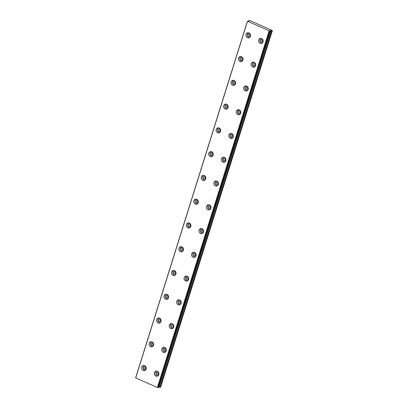 <?xml version="1.0" encoding="UTF-8"?>
<svg xmlns="http://www.w3.org/2000/svg" width="408" height="408" viewBox="0 0 408 408"><rect width="100%" height="100%" fill="white"/><g stroke="black" fill="none" stroke-linecap="round" stroke-linejoin="round"><path stroke-width="0.61" d="M146.212 368.725A1.454 1.295 74.3 0 1 143.983 367.175A1.454 1.295 74.3 0 1 145.544 366.348M146.222 368.654A1.454 1.295 74.3 0 1 145.59 366.399M153.663 344.954A1.454 1.295 74.3 0 1 151.429 343.403A1.454 1.295 74.3 0 1 152.99 342.577M153.673 344.882A1.454 1.295 74.3 0 1 153.036 342.633M263.14 41.55A1.454 1.295 74.3 0 1 260.911 39.999A1.454 1.295 74.3 0 1 262.471 39.173M263.155 41.478A1.454 1.295 74.3 0 1 262.517 39.224M255.694 65.321A1.454 1.295 74.3 0 1 253.46 63.77A1.454 1.295 74.3 0 1 255.02 62.939M255.704 65.249A1.454 1.295 74.3 0 1 255.066 62.995M248.243 89.087A1.454 1.295 74.3 0 1 246.014 87.536A1.454 1.295 74.3 0 1 247.574 86.71M248.253 89.015A1.454 1.295 74.3 0 1 247.62 86.766M240.796 112.858A1.454 1.295 74.3 0 1 238.563 111.308A1.454 1.295 74.3 0 1 240.123 110.481M240.807 112.787A1.454 1.295 74.3 0 1 240.169 110.532M233.345 136.624A1.454 1.295 74.3 0 1 231.117 135.074A1.454 1.295 74.3 0 1 232.677 134.247M233.356 136.558A1.454 1.295 74.3 0 1 232.723 134.303M225.899 160.395A1.454 1.295 74.3 0 1 223.666 158.845A1.454 1.295 74.3 0 1 225.226 158.018M225.91 160.324A1.454 1.295 74.3 0 1 225.272 158.069M218.448 184.161A1.454 1.295 74.3 0 1 216.22 182.616A1.454 1.295 74.3 0 1 217.78 181.784M218.459 184.095A1.454 1.295 74.3 0 1 217.826 181.841M211.002 207.932A1.454 1.295 74.3 0 1 208.769 206.382A1.454 1.295 74.3 0 1 210.329 205.556M211.013 207.861A1.454 1.295 74.3 0 1 210.375 205.606M203.551 231.703A1.454 1.295 74.3 0 1 201.317 230.153A1.454 1.295 74.3 0 1 202.883 229.321M203.561 231.632A1.454 1.295 74.3 0 1 202.929 229.378M196.1 255.469A1.454 1.295 74.3 0 1 193.871 253.919A1.454 1.295 74.3 0 1 195.432 253.093M196.115 255.398A1.454 1.295 74.3 0 1 195.478 253.149M188.654 279.24A1.454 1.295 74.3 0 1 186.42 277.69A1.454 1.295 74.3 0 1 187.986 276.864M188.664 279.169A1.454 1.295 74.3 0 1 188.032 276.915M181.203 303.006A1.454 1.295 74.3 0 1 178.974 301.456A1.454 1.295 74.3 0 1 180.535 300.63M181.218 302.935A1.454 1.295 74.3 0 1 180.581 300.686M161.109 321.188A1.454 1.295 74.3 0 1 158.88 319.637A1.454 1.295 74.3 0 1 160.441 318.806M161.119 321.116A1.454 1.295 74.3 0 1 160.487 318.862M168.56 297.417A1.454 1.295 74.3 0 1 166.326 295.866A1.454 1.295 74.3 0 1 167.887 295.04M168.57 297.345A1.454 1.295 74.3 0 1 167.933 295.091M176.006 273.646A1.454 1.295 74.3 0 1 173.777 272.1A1.454 1.295 74.3 0 1 175.338 271.269M176.016 273.579A1.454 1.295 74.3 0 1 175.384 271.325M183.457 249.88A1.454 1.295 74.3 0 1 181.223 248.329A1.454 1.295 74.3 0 1 182.784 247.503M183.467 249.808A1.454 1.295 74.3 0 1 182.83 247.554M190.903 226.109A1.454 1.295 74.3 0 1 188.674 224.558A1.454 1.295 74.3 0 1 190.235 223.732M190.913 226.042A1.454 1.295 74.3 0 1 190.281 223.788M198.354 202.343A1.454 1.295 74.3 0 1 196.121 200.792A1.454 1.295 74.3 0 1 197.681 199.966M198.364 202.271A1.454 1.295 74.3 0 1 197.732 200.017M205.8 178.571A1.454 1.295 74.3 0 1 203.572 177.021A1.454 1.295 74.3 0 1 205.132 176.195M205.816 178.5A1.454 1.295 74.3 0 1 205.178 176.251M213.251 154.805A1.454 1.295 74.3 0 1 211.018 153.255A1.454 1.295 74.3 0 1 212.583 152.424M213.262 154.734A1.454 1.295 74.3 0 1 212.629 152.48M250.497 35.96A1.454 1.295 74.3 0 1 248.263 34.41A1.454 1.295 74.3 0 1 249.824 33.584M250.507 35.889A1.454 1.295 74.3 0 1 249.869 33.635M158.86 374.315A1.454 1.295 74.3 0 1 156.626 372.764A1.454 1.295 74.3 0 1 158.187 371.938M158.87 374.243A1.454 1.295 74.3 0 1 158.238 371.989M166.306 350.543A1.454 1.295 74.3 0 1 164.077 348.993A1.454 1.295 74.3 0 1 165.638 348.167M166.321 350.477A1.454 1.295 74.3 0 1 165.684 348.223M173.757 326.777A1.454 1.295 74.3 0 1 171.523 325.227A1.454 1.295 74.3 0 1 173.089 324.401M173.767 326.706A1.454 1.295 74.3 0 1 173.135 324.452M243.046 59.726A1.454 1.295 74.3 0 1 240.812 58.176A1.454 1.295 74.3 0 1 242.377 57.349M243.056 59.66A1.454 1.295 74.3 0 1 242.423 57.406M235.595 83.497A1.454 1.295 74.3 0 1 233.366 81.947A1.454 1.295 74.3 0 1 234.926 81.121M235.61 83.426A1.454 1.295 74.3 0 1 234.972 81.172M228.149 107.263A1.454 1.295 74.3 0 1 225.915 105.718A1.454 1.295 74.3 0 1 227.48 104.887M228.159 107.197A1.454 1.295 74.3 0 1 227.526 104.943M220.697 131.034A1.454 1.295 74.3 0 1 218.469 129.484A1.454 1.295 74.3 0 1 220.029 128.658M220.713 130.963A1.454 1.295 74.3 0 1 220.075 128.709M270.468 30.753L271.636 30.819L272.248 30.447L249.706 20.482L248.543 20.609L248.809 20.93L248.36 21.389L248.477 21.058A1.035 0.281 -162.6 0 1 248.64 21.287A1.035 0.281 -162.6 0 1 247.676 21.282L269.591 30.998L157.86 387.529L269.586 30.967A1.035 0.281 -162.6 0 1 269.428 30.733A1.035 0.281 -162.6 0 1 269.535 30.656A1.035 0.281 -162.6 0 1 270.387 30.743L158.656 387.274L270.387 30.743M141.734 367.108A2.586 2.3 -105.7 0 0 142.275 369.765A2.586 2.3 -105.7 0 0 144.636 370.576A2.586 2.3 -105.7 0 0 146.13 369.056A2.586 2.3 -105.7 0 0 145.59 366.399A2.586 2.3 -105.7 0 0 143.228 365.594A2.586 2.3 -105.7 0 0 141.734 367.108M143.902 365.517A2.586 2.3 -105.7 0 0 143.019 366.746A2.586 2.3 -105.7 0 0 145.248 370.285M149.18 343.342A2.586 2.3 -105.7 0 0 149.721 345.994A2.586 2.3 -105.7 0 0 152.082 346.805A2.586 2.3 -105.7 0 0 153.581 345.285A2.586 2.3 -105.7 0 0 153.041 342.633A2.586 2.3 -105.7 0 0 150.679 341.822A2.586 2.3 -105.7 0 0 149.18 343.342M151.353 341.751A2.586 2.3 -105.7 0 0 150.465 342.98A2.586 2.3 -105.7 0 0 152.694 346.514M258.662 39.938A2.586 2.3 -105.7 0 0 259.202 42.59A2.586 2.3 -105.7 0 0 261.564 43.401A2.586 2.3 -105.7 0 0 263.058 41.881A2.586 2.3 -105.7 0 0 262.517 39.229A2.586 2.3 -105.7 0 0 260.161 38.418A2.586 2.3 -105.7 0 0 258.662 39.938M260.834 38.347A2.586 2.3 -105.7 0 0 259.947 39.576A2.586 2.3 -105.7 0 0 262.176 43.11M251.211 63.704A2.586 2.3 -105.7 0 0 251.756 66.361A2.586 2.3 -105.7 0 0 254.113 67.167A2.586 2.3 -105.7 0 0 255.612 65.652A2.586 2.3 -105.7 0 0 255.071 62.995A2.586 2.3 -105.7 0 0 252.71 62.189A2.586 2.3 -105.7 0 0 251.211 63.704M253.383 62.113A2.586 2.3 -105.7 0 0 252.496 63.342A2.586 2.3 -105.7 0 0 254.725 66.881M243.765 87.475A2.586 2.3 -105.7 0 0 244.305 90.127A2.586 2.3 -105.7 0 0 246.667 90.938A2.586 2.3 -105.7 0 0 248.161 89.418A2.586 2.3 -105.7 0 0 247.62 86.766A2.586 2.3 -105.7 0 0 245.259 85.955A2.586 2.3 -105.7 0 0 243.765 87.475M245.932 85.884A2.586 2.3 -105.7 0 0 245.05 87.113A2.586 2.3 -105.7 0 0 247.279 90.647M236.314 111.241A2.586 2.3 -105.7 0 0 236.854 113.898A2.586 2.3 -105.7 0 0 239.216 114.709A2.586 2.3 -105.7 0 0 240.715 113.189A2.586 2.3 -105.7 0 0 240.174 110.532A2.586 2.3 -105.7 0 0 237.813 109.727A2.586 2.3 -105.7 0 0 236.314 111.241M238.486 109.65A2.586 2.3 -105.7 0 0 237.599 110.879A2.586 2.3 -105.7 0 0 239.828 114.418M228.868 135.012A2.586 2.3 -105.7 0 0 229.408 137.664A2.586 2.3 -105.7 0 0 231.769 138.475A2.586 2.3 -105.7 0 0 233.264 136.955A2.586 2.3 -105.7 0 0 232.723 134.303A2.586 2.3 -105.7 0 0 230.362 133.493A2.586 2.3 -105.7 0 0 228.868 135.012M231.035 133.421A2.586 2.3 -105.7 0 0 230.153 134.65A2.586 2.3 -105.7 0 0 232.381 138.19M221.416 158.783A2.586 2.3 -105.7 0 0 221.957 161.435A2.586 2.3 -105.7 0 0 224.318 162.246A2.586 2.3 -105.7 0 0 225.818 160.726A2.586 2.3 -105.7 0 0 225.277 158.075A2.586 2.3 -105.7 0 0 222.916 157.264A2.586 2.3 -105.7 0 0 221.416 158.783M223.589 157.187A2.586 2.3 -105.7 0 0 222.702 158.421A2.586 2.3 -105.7 0 0 224.93 161.956M213.971 182.549A2.586 2.3 -105.7 0 0 214.511 185.207A2.586 2.3 -105.7 0 0 216.872 186.012A2.586 2.3 -105.7 0 0 218.367 184.493A2.586 2.3 -105.7 0 0 217.826 181.841A2.586 2.3 -105.7 0 0 215.465 181.03A2.586 2.3 -105.7 0 0 213.971 182.549M216.138 180.958A2.586 2.3 -105.7 0 0 215.256 182.187A2.586 2.3 -105.7 0 0 217.484 185.727M206.519 206.321A2.586 2.3 -105.7 0 0 207.06 208.972A2.586 2.3 -105.7 0 0 209.421 209.783A2.586 2.3 -105.7 0 0 210.921 208.264A2.586 2.3 -105.7 0 0 210.38 205.612A2.586 2.3 -105.7 0 0 208.019 204.801A2.586 2.3 -105.7 0 0 206.519 206.321M208.692 204.724A2.586 2.3 -105.7 0 0 207.805 205.958A2.586 2.3 -105.7 0 0 210.033 209.493M199.073 230.087A2.586 2.3 -105.7 0 0 199.614 232.744A2.586 2.3 -105.7 0 0 201.975 233.549A2.586 2.3 -105.7 0 0 203.47 232.035A2.586 2.3 -105.7 0 0 202.929 229.378A2.586 2.3 -105.7 0 0 200.568 228.567A2.586 2.3 -105.7 0 0 199.073 230.087M201.241 228.495A2.586 2.3 -105.7 0 0 200.359 229.724A2.586 2.3 -105.7 0 0 202.587 233.264M191.622 253.858A2.586 2.3 -105.7 0 0 192.163 256.51A2.586 2.3 -105.7 0 0 194.524 257.321A2.586 2.3 -105.7 0 0 196.024 255.801A2.586 2.3 -105.7 0 0 195.478 253.149A2.586 2.3 -105.7 0 0 193.122 252.338A2.586 2.3 -105.7 0 0 191.622 253.858M193.795 252.266A2.586 2.3 -105.7 0 0 192.907 253.496A2.586 2.3 -105.7 0 0 195.136 257.03M184.176 277.624A2.586 2.3 -105.7 0 0 184.717 280.281A2.586 2.3 -105.7 0 0 187.073 281.092A2.586 2.3 -105.7 0 0 188.572 279.572A2.586 2.3 -105.7 0 0 188.032 276.915A2.586 2.3 -105.7 0 0 185.671 276.109A2.586 2.3 -105.7 0 0 184.176 277.624M186.344 276.032A2.586 2.3 -105.7 0 0 185.462 277.262A2.586 2.3 -105.7 0 0 187.69 280.801M176.725 301.395A2.586 2.3 -105.7 0 0 177.266 304.047A2.586 2.3 -105.7 0 0 179.627 304.858A2.586 2.3 -105.7 0 0 181.126 303.338A2.586 2.3 -105.7 0 0 180.581 300.686A2.586 2.3 -105.7 0 0 178.225 299.875A2.586 2.3 -105.7 0 0 176.725 301.395M178.898 299.804A2.586 2.3 -105.7 0 0 178.01 301.033A2.586 2.3 -105.7 0 0 180.239 304.572M156.631 319.571A2.586 2.3 -105.7 0 0 157.172 322.228A2.586 2.3 -105.7 0 0 159.533 323.034A2.586 2.3 -105.7 0 0 161.027 321.519A2.586 2.3 -105.7 0 0 160.487 318.862A2.586 2.3 -105.7 0 0 158.126 318.051A2.586 2.3 -105.7 0 0 156.631 319.571M158.799 317.98A2.586 2.3 -105.7 0 0 157.916 319.209A2.586 2.3 -105.7 0 0 160.145 322.748M164.077 295.805A2.586 2.3 -105.7 0 0 164.618 298.457A2.586 2.3 -105.7 0 0 166.979 299.268A2.586 2.3 -105.7 0 0 168.479 297.748A2.586 2.3 -105.7 0 0 167.938 295.096A2.586 2.3 -105.7 0 0 165.577 294.285A2.586 2.3 -105.7 0 0 164.077 295.805M166.25 294.209A2.586 2.3 -105.7 0 0 165.362 295.443A2.586 2.3 -105.7 0 0 167.591 298.977M171.528 272.034A2.586 2.3 -105.7 0 0 172.069 274.691A2.586 2.3 -105.7 0 0 174.43 275.497A2.586 2.3 -105.7 0 0 175.924 273.977A2.586 2.3 -105.7 0 0 175.384 271.325A2.586 2.3 -105.7 0 0 173.023 270.514A2.586 2.3 -105.7 0 0 171.528 272.034M173.696 270.443A2.586 2.3 -105.7 0 0 172.814 271.672A2.586 2.3 -105.7 0 0 175.042 275.211M178.974 248.268A2.586 2.3 -105.7 0 0 179.52 250.92A2.586 2.3 -105.7 0 0 181.876 251.731A2.586 2.3 -105.7 0 0 183.376 250.211A2.586 2.3 -105.7 0 0 182.835 247.559A2.586 2.3 -105.7 0 0 180.474 246.748A2.586 2.3 -105.7 0 0 178.974 248.268M181.147 246.672A2.586 2.3 -105.7 0 0 180.26 247.906A2.586 2.3 -105.7 0 0 182.488 251.44M186.425 224.497A2.586 2.3 -105.7 0 0 186.966 227.149A2.586 2.3 -105.7 0 0 189.327 227.96A2.586 2.3 -105.7 0 0 190.822 226.44A2.586 2.3 -105.7 0 0 190.281 223.788A2.586 2.3 -105.7 0 0 187.925 222.977A2.586 2.3 -105.7 0 0 186.425 224.497M188.598 222.906A2.586 2.3 -105.7 0 0 187.711 224.135A2.586 2.3 -105.7 0 0 189.939 227.674M193.871 200.726A2.586 2.3 -105.7 0 0 194.417 203.383A2.586 2.3 -105.7 0 0 196.773 204.194A2.586 2.3 -105.7 0 0 198.273 202.674A2.586 2.3 -105.7 0 0 197.732 200.017A2.586 2.3 -105.7 0 0 195.371 199.211A2.586 2.3 -105.7 0 0 193.871 200.726M196.044 199.135A2.586 2.3 -105.7 0 0 195.162 200.364A2.586 2.3 -105.7 0 0 197.385 203.903M201.322 176.96A2.586 2.3 -105.7 0 0 201.863 179.612A2.586 2.3 -105.7 0 0 204.224 180.423A2.586 2.3 -105.7 0 0 205.719 178.903A2.586 2.3 -105.7 0 0 205.178 176.251A2.586 2.3 -105.7 0 0 202.822 175.44A2.586 2.3 -105.7 0 0 201.322 176.96M203.495 175.369A2.586 2.3 -105.7 0 0 202.608 176.598A2.586 2.3 -105.7 0 0 204.836 180.132M208.769 153.189A2.586 2.3 -105.7 0 0 209.314 155.846A2.586 2.3 -105.7 0 0 211.67 156.652A2.586 2.3 -105.7 0 0 213.17 155.137A2.586 2.3 -105.7 0 0 212.629 152.48A2.586 2.3 -105.7 0 0 210.268 151.674A2.586 2.3 -105.7 0 0 208.769 153.189M210.941 151.597A2.586 2.3 -105.7 0 0 210.059 152.827A2.586 2.3 -105.7 0 0 212.287 156.366M246.014 34.348A2.586 2.3 -105.7 0 0 246.554 37.001A2.586 2.3 -105.7 0 0 248.916 37.811A2.586 2.3 -105.7 0 0 250.415 36.292A2.586 2.3 -105.7 0 0 249.869 33.635A2.586 2.3 -105.7 0 0 247.513 32.829A2.586 2.3 -105.7 0 0 246.014 34.348M248.186 32.752A2.586 2.3 -105.7 0 0 247.299 33.981A2.586 2.3 -105.7 0 0 249.528 37.521M154.377 372.703A2.586 2.3 -105.7 0 0 154.923 375.355A2.586 2.3 -105.7 0 0 157.279 376.166A2.586 2.3 -105.7 0 0 158.778 374.646A2.586 2.3 -105.7 0 0 158.238 371.994A2.586 2.3 -105.7 0 0 155.876 371.183A2.586 2.3 -105.7 0 0 154.377 372.703M156.55 371.107A2.586 2.3 -105.7 0 0 155.667 372.341A2.586 2.3 -105.7 0 0 157.891 375.875M161.828 348.932A2.586 2.3 -105.7 0 0 162.369 351.584A2.586 2.3 -105.7 0 0 164.73 352.395A2.586 2.3 -105.7 0 0 166.229 350.875A2.586 2.3 -105.7 0 0 165.684 348.223A2.586 2.3 -105.7 0 0 163.328 347.412A2.586 2.3 -105.7 0 0 161.828 348.932M164.001 347.341A2.586 2.3 -105.7 0 0 163.113 348.57A2.586 2.3 -105.7 0 0 165.342 352.109M169.279 325.166A2.586 2.3 -105.7 0 0 169.82 327.818A2.586 2.3 -105.7 0 0 172.176 328.629A2.586 2.3 -105.7 0 0 173.675 327.109A2.586 2.3 -105.7 0 0 173.135 324.452A2.586 2.3 -105.7 0 0 170.774 323.646A2.586 2.3 -105.7 0 0 169.279 325.166M171.447 323.57A2.586 2.3 -105.7 0 0 170.564 324.799A2.586 2.3 -105.7 0 0 172.793 328.338M238.568 58.114A2.586 2.3 -105.7 0 0 239.108 60.767A2.586 2.3 -105.7 0 0 241.47 61.577A2.586 2.3 -105.7 0 0 242.964 60.058A2.586 2.3 -105.7 0 0 242.423 57.406A2.586 2.3 -105.7 0 0 240.062 56.595A2.586 2.3 -105.7 0 0 238.568 58.114M240.735 56.523A2.586 2.3 -105.7 0 0 239.853 57.752A2.586 2.3 -105.7 0 0 242.082 61.292M231.117 81.886A2.586 2.3 -105.7 0 0 231.657 84.538A2.586 2.3 -105.7 0 0 234.019 85.349A2.586 2.3 -105.7 0 0 235.518 83.829A2.586 2.3 -105.7 0 0 234.972 81.177A2.586 2.3 -105.7 0 0 232.616 80.366A2.586 2.3 -105.7 0 0 231.117 81.886M233.289 80.289A2.586 2.3 -105.7 0 0 232.402 81.523A2.586 2.3 -105.7 0 0 234.631 85.058M223.671 105.652A2.586 2.3 -105.7 0 0 224.211 108.309A2.586 2.3 -105.7 0 0 226.567 109.114A2.586 2.3 -105.7 0 0 228.067 107.6A2.586 2.3 -105.7 0 0 227.526 104.943A2.586 2.3 -105.7 0 0 225.165 104.132A2.586 2.3 -105.7 0 0 223.671 105.652M225.838 104.06A2.586 2.3 -105.7 0 0 224.956 105.289A2.586 2.3 -105.7 0 0 227.185 108.829M216.22 129.423A2.586 2.3 -105.7 0 0 216.76 132.075A2.586 2.3 -105.7 0 0 219.121 132.886A2.586 2.3 -105.7 0 0 220.621 131.366A2.586 2.3 -105.7 0 0 220.075 128.714A2.586 2.3 -105.7 0 0 217.719 127.903A2.586 2.3 -105.7 0 0 216.22 129.423M218.392 127.826A2.586 2.3 -105.7 0 0 217.505 129.061A2.586 2.3 -105.7 0 0 219.734 132.595M272.381 30.61L160.65 387.141L158.738 387.284M157.983 387.166A1.035 0.281 -162.6 0 1 158.656 387.274M269.346 31.069L157.871 387.508M157.615 387.6L135.619 377.874L247.35 21.344M248.477 21.058L248.35 21.389M269.096 31.018L157.366 387.549M135.701 377.971L247.432 21.44M248.543 20.609L248.299 21.389M159.905 387.35L271.636 30.819M159.069 387.187L270.8 30.656"/></g></svg>
